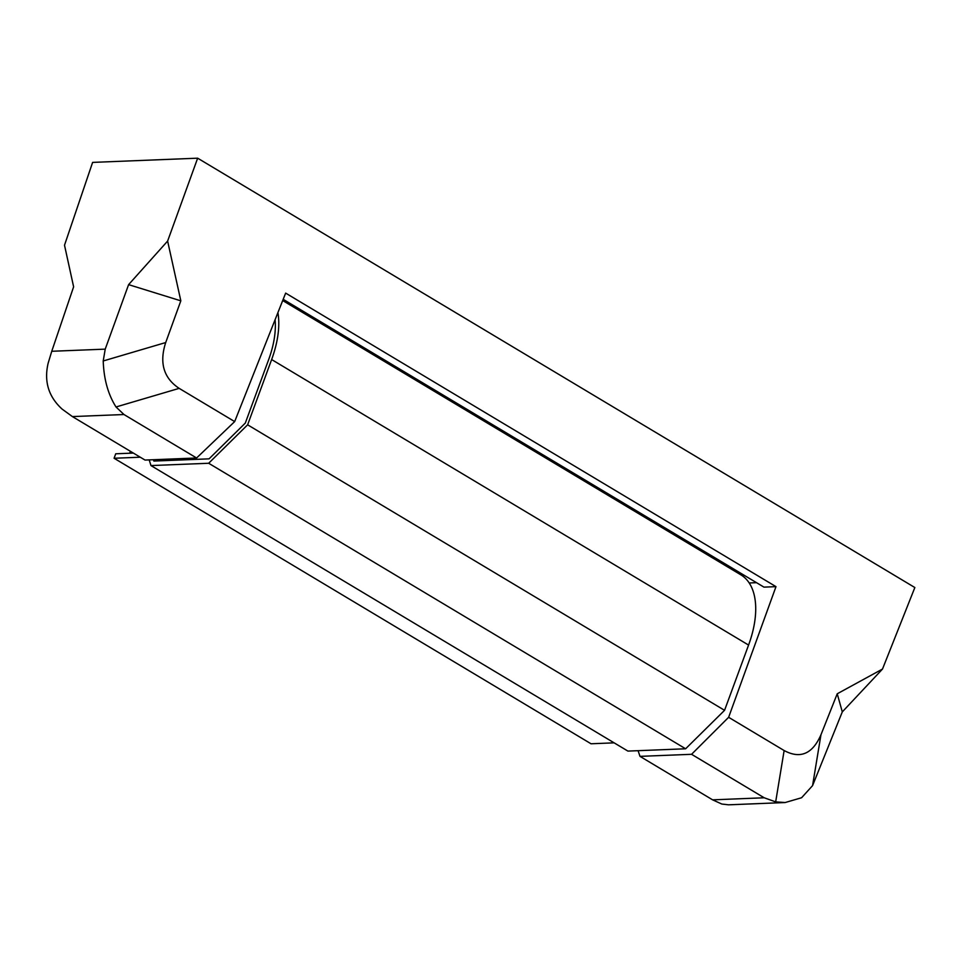<?xml version="1.0" encoding="UTF-8"?>
<svg xmlns="http://www.w3.org/2000/svg" width="963" height="963" viewBox="0 0 963 963"><rect width="100%" height="100%" fill="white"/><g stroke="black" fill="none" stroke-linecap="round" stroke-linejoin="round"><path stroke-width="1.44" d="M507.67 435.228A50.558 14.144 -159.8 0 0 511.365 435.914M517.962 441.391A50.558 14.144 -159.8 0 0 520.754 441.536M349.882 340.77A50.558 14.144 -159.8 0 0 353.577 341.456M360.186 346.945A50.558 14.144 -159.8 0 0 362.967 347.077M665.445 529.686A50.558 14.144 -159.8 0 0 669.141 530.372M675.749 535.849A50.558 14.144 -159.8 0 0 678.53 535.994M283.194 299.324L763.96 587.129L775.985 586.648L728.63 717.303L691.566 754.306L639.998 756.364L638.084 750.683M72.406 416.582L62.15 409.131C48.535 396.744 43.877 381.432 48.15 363.183L51.749 351.278L105.22 349.136L103.222 360.969C103.823 379.109 108.085 394.433 116.017 406.976L123.974 414.523L72.406 416.582L145.028 460.061L196.596 457.991L234.671 421.589L285.65 293.113L775.985 586.648M785.134 802.54L728.485 804.815L721.805 804.033L712.608 799.844L764.189 797.773L775.672 801.878L785.134 802.54L801.601 797.737L812.567 785.627L842.3 711.898L837.232 693.781L882.505 669.044L914.85 587.538L197.656 158.185L167.622 241.075L180.827 300.829L128.597 284.639L167.622 241.075M882.505 669.044L842.3 711.898M712.608 799.844L639.998 756.364M764.189 797.773L691.566 754.306M51.749 351.278L73.621 286.83L64.509 245.204L92.617 162.398L197.656 158.185M123.974 414.523L196.596 457.991M105.22 349.136L128.597 284.639M103.222 360.969L165.708 342.551L180.827 300.829M165.708 342.551C159.148 362.81 163.626 378.086 179.166 388.366L234.671 421.589M775.672 801.878L784.135 750.538L728.63 717.303M784.135 750.538C800.277 759.217 812.543 753.981 820.945 734.817L837.232 693.781M447.939 397.948A50.558 14.144 -159.8 0 0 445.941 398.273M290.152 303.489A50.558 14.144 -159.8 0 0 288.154 303.814M605.727 492.406A50.558 14.144 -159.8 0 0 603.717 492.731M157.342 460.928L156.921 459.58M614.129 742.846L591.029 743.773L114.091 458.256L115.729 453.79L133.376 453.079M153.442 459.724L153.863 461.06L209.079 458.845L245.3 423.082L268.641 359.668A79.303 42.625 -59.1 0 0 275.093 319.716M277.91 312.614A84.263 45.285 120.9 0 1 271.638 359.548L247.623 424.815L208.682 463.263L150.974 465.574L149.193 459.893M282.701 300.552L740.836 574.815A84.263 45.285 120.9 0 1 748.576 645.066L724.561 710.321L247.623 424.815M724.561 710.321L685.62 748.781L208.682 463.263M685.62 748.781L627.912 751.092L150.974 465.574M140.261 457.208L114.091 458.256M749.202 582.976L756.521 582.675M712.716 557.986L715.1 557.89M179.166 388.366L116.017 406.976M820.945 734.817L812.567 785.627M748.576 645.066L271.638 359.548M130.378 451.286L129.668 453.236"/></g></svg>
